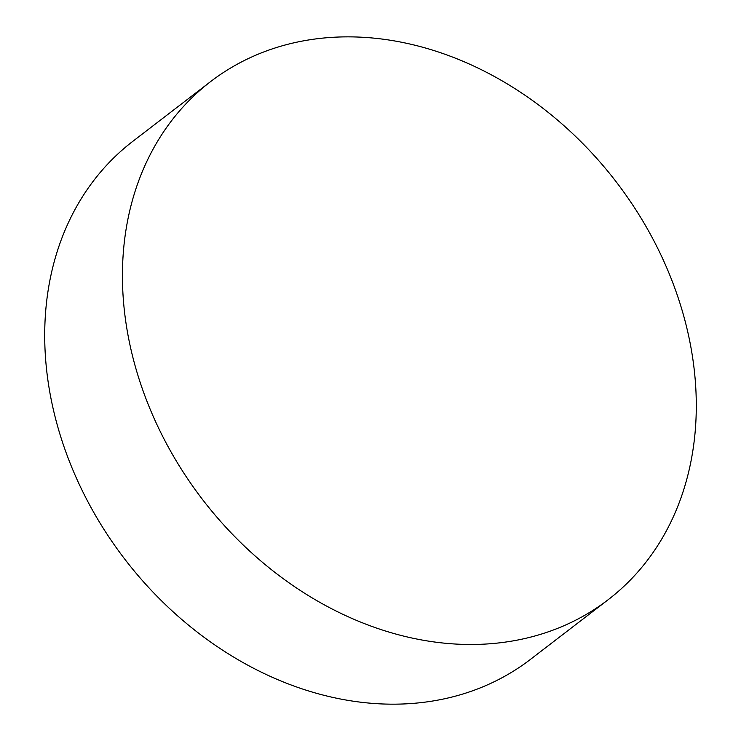 <?xml version="1.0" encoding="UTF-8"?>
<svg xmlns="http://www.w3.org/2000/svg" width="741" height="741" viewBox="0 0 741 741"><rect width="100%" height="100%" fill="white"/><g stroke="black" fill="none" stroke-linecap="round" stroke-linejoin="round"><path stroke-width="1.11" d="M210.49 81.686L132.769 141.364A326.531 260.786 52.5 0 0 44.738 331.079A326.531 260.786 52.5 0 0 217.335 646.671A326.531 260.786 52.5 0 0 530.51 659.342L608.231 599.664A326.531 260.786 52.5 0 0 696.262 409.949A326.531 260.786 52.5 0 0 413.497 44.868A326.531 260.786 52.5 0 0 210.49 81.686A326.531 260.786 52.5 0 0 122.46 271.401A326.531 260.786 52.5 0 0 405.234 636.482A326.531 260.786 52.5 0 0 608.231 599.664"/></g></svg>
